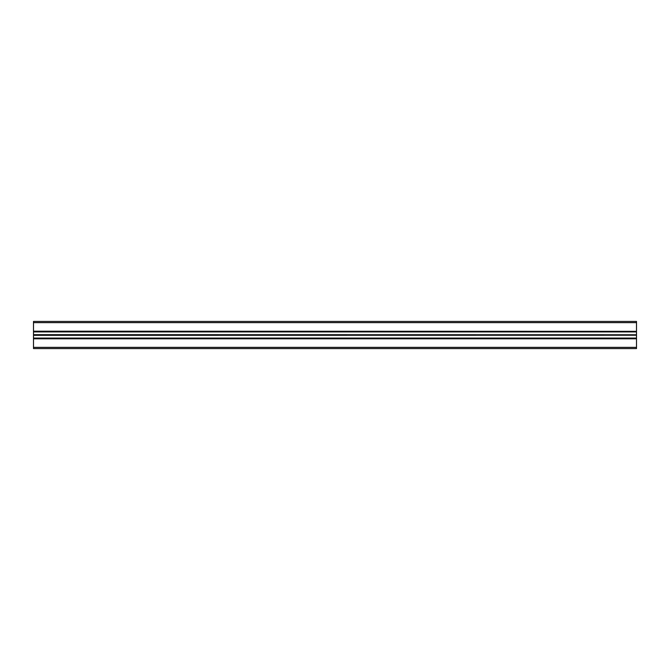 <?xml version="1.0" encoding="UTF-8"?>
<svg xmlns="http://www.w3.org/2000/svg" width="670" height="670" viewBox="0 0 670 670"><rect width="100%" height="100%" fill="white"/><g stroke="black" fill="none" stroke-linecap="round" stroke-linejoin="round"><path stroke-width="1" d="M33.5 347.361L33.5 348.567L636.5 348.567L636.5 347.361L33.5 347.361L33.5 338.074L636.5 338.074L33.5 338.224M33.5 335.318L636.5 335.234L33.5 335.318L33.5 338.074M33.5 334.766L636.5 334.766L33.5 334.682L33.5 335.234M33.5 334.682L33.5 331.926L636.5 331.926L33.5 331.926M33.5 331.34L636.5 331.34L33.5 331.189L33.5 331.776M33.5 331.189L33.5 321.433L636.5 321.433L636.5 322.639L33.5 322.639M636.5 331.189L636.5 322.639M636.5 331.34L636.5 331.776M636.5 334.682L636.5 331.926M636.5 334.766L636.5 335.234M636.5 335.318L636.5 338.074M33.5 338.66L636.5 338.66L636.5 338.224M636.5 338.66L636.5 347.361M33.5 335L636.5 335M636.5 338.811L33.5 338.811"/></g></svg>
